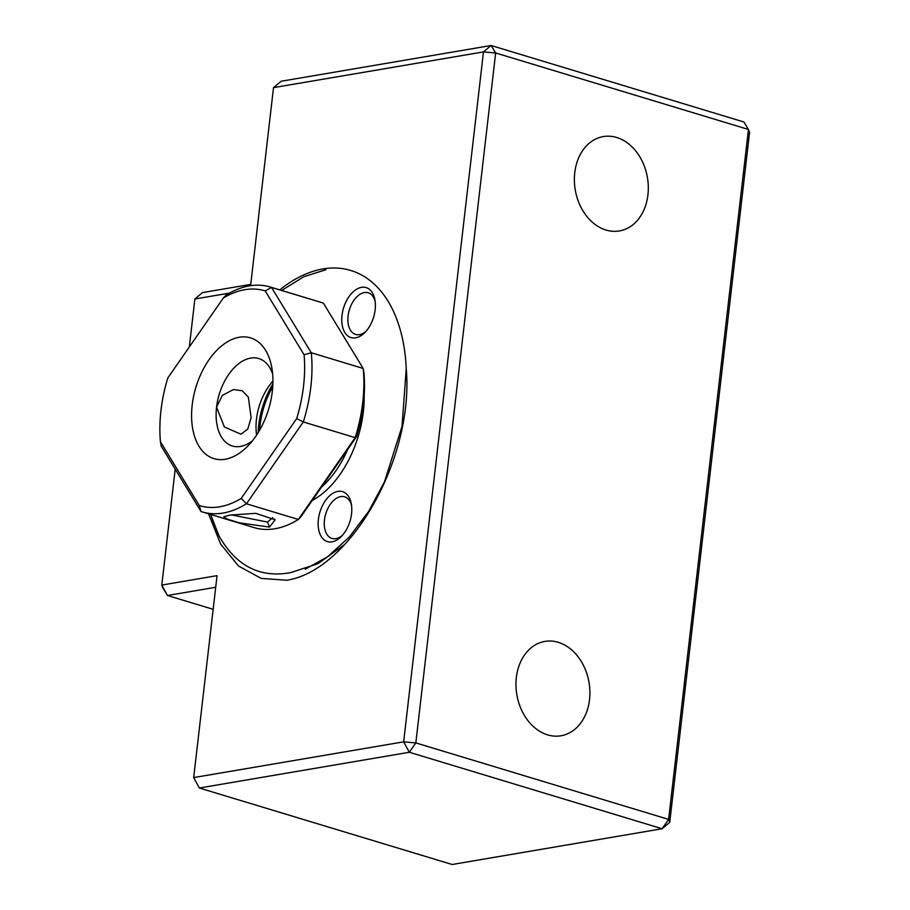 <?xml version="1.0" encoding="UTF-8"?>
<svg xmlns="http://www.w3.org/2000/svg" width="910" height="910" viewBox="0 0 910 910"><rect width="100%" height="100%" fill="white"/><g stroke="black" fill="none" stroke-linecap="round" stroke-linejoin="round"><path stroke-width="1.36" d="M229.923 515.094L255.755 513.331L275.138 519.803L269.519 527.083L239.41 522.852L227.159 519.121L223.837 516.778L229.923 515.094M231.288 514.878L267.506 522.067L272.807 517.642M303.53 386.113A112.26 67.556 -73.2 0 0 304.076 354.741L265.208 290.938A112.26 67.556 -73.2 0 0 223.303 298.071L167.815 377.946A112.26 67.556 -73.2 0 0 160.433 441.748L199.301 505.562A112.26 67.556 -73.2 0 0 241.207 498.43L296.694 418.554A112.26 67.556 -73.2 0 0 303.53 386.113M356.561 436.663A112.26 67.556 106.8 0 0 363.943 372.861L363.192 368.459L311.3 352.762A117.481 70.707 106.8 0 1 310.845 386.761A117.481 70.707 106.8 0 1 303.292 421.956L246.451 503.776L298.332 519.473L301.074 516.539L356.561 436.663L355.184 437.653A117.481 70.707 -73.2 0 0 362.726 402.459A117.481 70.707 -73.2 0 0 363.192 368.459L323.368 303.098A117.481 70.707 -73.2 0 0 322.163 302.712L270.27 287.014A117.481 70.707 106.8 0 1 271.487 287.401L311.3 352.762L304.076 354.741M272.636 373.964A45.682 27.493 -73.2 0 0 258.793 358.54A45.682 27.493 -73.2 0 0 250.671 358.096A45.682 27.493 -73.2 0 0 216.546 407.214L222.302 395.44L233.347 389.582L242.231 390.743L248.316 397.056L251.137 417.679L247.77 429.054L240.934 434.195L224.417 427.006L216.546 407.214A45.682 27.493 -73.2 0 0 232.334 446.002A45.682 27.493 -73.2 0 0 240.445 446.446A45.682 27.493 -73.2 0 0 252.4 440.849M239.319 337.246A63.097 37.97 106.8 0 1 271.658 366.832A63.097 37.97 106.8 0 1 247.634 446.23A63.097 37.97 106.8 0 1 225.202 459.254A63.097 37.97 106.8 0 1 192.192 405.064A63.097 37.97 106.8 0 1 239.319 337.246M160.433 441.748L161.195 446.15L201.008 511.511L199.301 505.562M241.207 498.43L246.451 503.776A117.481 70.707 106.8 0 1 202.225 511.898L254.106 527.607A117.481 70.707 -73.2 0 0 298.332 519.473L355.184 437.653L303.292 421.956L296.694 418.554M223.303 298.071L226.044 295.136A117.481 70.707 106.8 0 1 270.27 287.014M323.368 303.098L271.487 287.401L265.208 290.938M202.225 511.898A117.481 70.707 106.8 0 1 201.008 511.511M272.875 383.974A63.097 37.97 -73.2 0 0 258.156 432.648M256.597 435.071A45.682 27.493 106.8 0 1 272.932 381.097M347.688 449.449A82.674 49.754 106.8 0 1 321.514 487.123M259.646 430.134A60.913 36.662 106.8 0 1 272.727 386.898M355.651 337.837A26.106 15.709 -73.2 0 0 364.933 332.457A26.106 15.709 -73.2 0 0 374.875 299.595A26.106 15.709 -73.2 0 0 361.498 287.355A26.106 15.709 -73.2 0 0 342.001 315.417A26.106 15.709 -73.2 0 0 355.651 337.837M375.147 301.29A21.76 13.093 -73.2 0 0 368.197 292.781A21.76 13.093 -73.2 0 0 364.33 292.565A21.76 13.093 -73.2 0 0 348.587 312.869A21.76 13.093 -73.2 0 0 355.594 334.425A21.76 13.093 -73.2 0 0 359.461 334.641A21.76 13.093 -73.2 0 0 366.104 331.195M332.048 541.86A26.106 15.709 -73.2 0 0 341.33 536.479A26.106 15.709 -73.2 0 0 351.271 503.628A26.106 15.709 -73.2 0 0 337.883 491.377A26.106 15.709 -73.2 0 0 318.386 519.439A26.106 15.709 -73.2 0 0 332.048 541.86M351.544 505.323A21.76 13.093 -73.2 0 0 344.594 496.803A21.76 13.093 -73.2 0 0 340.727 496.598A21.76 13.093 -73.2 0 0 324.972 516.903A21.76 13.093 -73.2 0 0 331.991 538.447A21.76 13.093 -73.2 0 0 335.858 538.663A21.76 13.093 -73.2 0 0 342.49 535.216M210.642 514.446L218.923 535.717C235.997 565.929 259.873 578.237 290.563 572.64L317.943 563.699L344.64 544.521M210.813 514.503A160.82 96.778 -73.2 0 0 218.923 535.717M312.278 500.42A87.019 52.37 -73.2 0 0 364.182 395.543M589.521 699.676A47.866 36.616 -99.7 0 1 560.958 735.78A47.866 36.616 -99.7 0 1 516.345 677.529A47.866 36.616 -99.7 0 1 544.897 641.413A47.866 36.616 -99.7 0 1 589.521 699.676M647.931 194.842A47.866 36.616 -99.7 0 1 619.369 230.947A47.866 36.616 -99.7 0 1 574.756 172.695A47.866 36.616 -99.7 0 1 603.307 136.58A47.866 36.616 -99.7 0 1 647.931 194.842M305.248 569.182L327.611 556.772L349.349 536.98L368.732 511.249L384.464 481.868L402.015 426.471L406.235 368.732A156.645 94.265 -73.2 0 0 350.794 270.463A156.645 94.265 -73.2 0 0 322.948 268.939A156.645 94.265 -73.2 0 0 279.768 289.88M281.679 290.461L304.02 276.617L325.769 269.792M208.538 513.809L220.618 544.032L238.579 566.065L261.215 578.407L286.934 580.25C350.532 570.172 414.221 458.458 406.235 368.732M273.512 87.644L281.133 81.252L491.104 45.5L743.891 121.985L748.441 129.459L495.654 52.973L415.836 742.913L668.611 819.398L669.737 822.356L749.567 132.416L748.441 129.459L668.611 819.398L662.116 828.748L409.329 752.263L415.836 742.913L403.653 741.843L483.483 51.904L495.654 52.973L491.104 45.5L483.483 51.904L273.512 87.644L250.603 285.672M229.513 293.1L194.888 298.992L202.52 292.588L250.75 284.375M215.704 587.28L167.474 595.493L213.156 609.313M175.209 469.15L161.798 585.062L162.924 588.019L167.474 595.493L161.798 585.062L217.046 575.655L193.682 777.584L199.358 788.014L452.145 864.5L662.116 828.748L669.737 822.356M403.653 741.843L409.329 752.263L199.358 788.014L193.682 777.584L403.653 741.843M194.888 298.992L189.337 346.96M269.519 527.083L267.506 522.067M275.082 519.815L274.456 518.984"/></g></svg>
